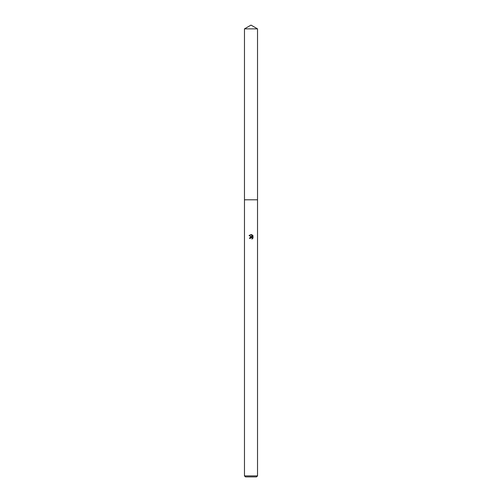 <?xml version="1.0" encoding="UTF-8"?>
<svg xmlns="http://www.w3.org/2000/svg" width="502" height="502" viewBox="0 0 502 502"><rect width="100%" height="100%" fill="white"/><g stroke="black" fill="none" stroke-linecap="round" stroke-linejoin="round"><path stroke-width="0.75" d="M244.474 28.865L257.526 28.865L251 25.1L244.474 28.865L244.468 199.796L257.526 199.796L257.526 475.896L244.474 475.896L245.478 476.9L256.522 476.9L257.526 475.896M252.086 237.898L252.161 238.952L252.192 238.086L251.226 237.446L250.184 238.494L249.5 238.494L251 236.775L251.828 236.875L249.061 235.513L251.42 234.603L252.268 237.038L252.268 234.949M251.866 234.735L253.14 236.009L251.866 234.735M252.939 235.633L252.939 238.205M253.14 237.822L251.866 239.096L253.14 237.829M251.828 236.875L251.427 236.775M251.038 236.775L249.933 237.339M250.297 238.017L250.693 237.59M250.78 237.546L251.766 237.59M251.42 234.603L251.075 234.559M251 234.553L249.061 235.513M244.474 475.896L244.474 199.802L257.532 199.796L257.526 28.865"/></g></svg>
